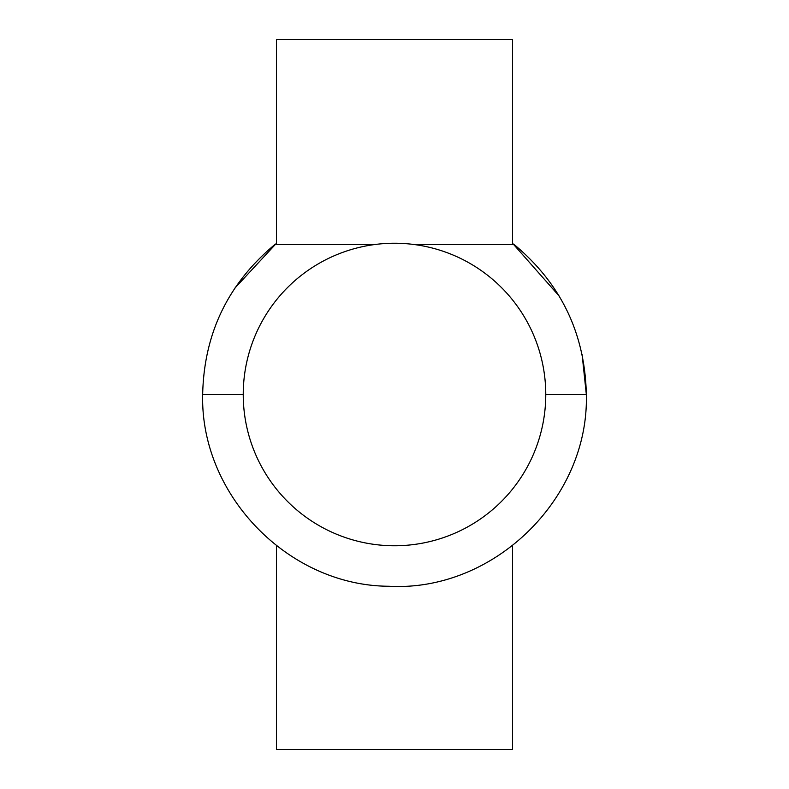 <?xml version="1.0" encoding="UTF-8"?>
<svg xmlns="http://www.w3.org/2000/svg" width="789" height="789" viewBox="0 0 789 789"><rect width="100%" height="100%" fill="white"/><g stroke="black" fill="none" stroke-linecap="round" stroke-linejoin="round"><path stroke-width="1.18" d="M513.373 244.57L414.501 244.57M374.499 244.57L274.819 244.57L276.446 244.57L276.446 39.45L512.554 39.45L512.554 244.57L505.433 244.57M274.819 244.57C228.021 283.596 203.966 333.579 202.665 394.5L243.239 394.5A151.261 151.261 0 0 1 394.5 243.239A151.261 151.261 0 0 1 545.761 394.5L586.335 394.5L582.075 354.251M545.761 394.5A151.261 151.261 0 0 1 394.5 545.761A151.261 151.261 0 0 1 243.239 394.5M276.446 545.712L276.446 749.55L512.554 749.55L512.554 545.722M514.181 244.57C560.979 283.596 585.034 333.579 586.335 394.5C589.146 499.072 493.362 592.095 388.918 586.257C288.409 585.803 200.189 494.979 202.665 394.5M559.105 295.974L512.554 243.288M276.446 243.278L234.787 288.222"/></g></svg>
